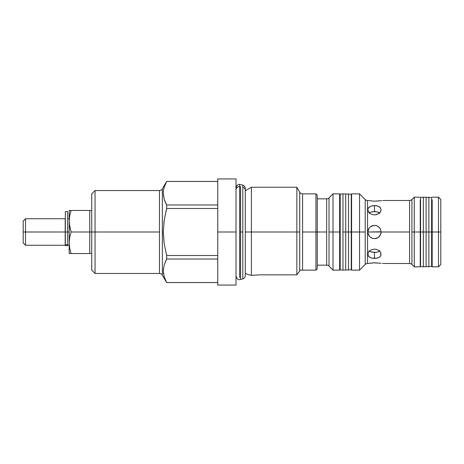 <?xml version="1.0" encoding="UTF-8"?>
<svg xmlns="http://www.w3.org/2000/svg" width="464" height="464" viewBox="0 0 464 464"><rect width="100%" height="100%" fill="white"/><g stroke="black" fill="none" stroke-linecap="round" stroke-linejoin="round"><path stroke-width="0.7" d="M240.596 277.391L240.596 186.609A3.648 3.486 180 0 0 239.656 186.487L239.656 277.513L239.656 186.487A3.648 3.486 180 0 0 236.014 189.73M236.008 189.979A3.648 3.486 0 0 1 240.596 186.609L240.596 232L242.811 232L242.811 187.178A3.347 3.202 0 0 1 245.294 190.211A3.347 3.202 180 0 0 242.811 187.178L242.811 276.822M239.656 186.487L239.656 184.405L239.656 186.487M242.811 187.178L242.811 185.124L242.811 187.178M240.596 232L240.596 279.467L242.811 278.876L242.811 232L240.596 232M164.186 199.149L163.299 193.262L163.519 190.269L164.186 187.305L166.651 181.424L162.342 188.883A3.318 3.318 0 0 1 159.471 190.542A3.318 3.318 0 0 0 162.342 188.883L162.342 232L163.299 232L164.192 220.122L166.425 209.316M159.471 273.458A3.318 3.318 0 0 1 162.342 275.117A3.318 3.318 0 0 0 159.471 273.458L159.471 190.542L159.471 232L95.05 232L159.471 232L159.471 273.458L95.05 273.458L95.05 190.542L95.05 232L91.739 232L95.05 232L95.05 273.458L91.739 270.141L91.739 232L89.749 232L91.739 232L91.739 270.141M302.592 232L302.592 270.141L300.33 270.141L299.721 270.785L299.721 192.2A3.318 3.318 0 0 0 302.592 193.859L302.592 232L315.932 232L315.932 193.859L315.932 232L317.26 232L317.26 195.187L317.26 232L326.662 232L326.662 198.836A3.318 3.318 0 0 0 329.011 197.861L329.011 266.139A3.318 3.318 0 0 0 326.662 265.164L326.662 198.836A3.318 3.318 0 0 0 329.011 197.861L329.011 232L333.013 232L333.013 193.859L333.013 232L339.648 232L339.648 193.859L339.648 232L333.013 232L333.013 270.141L333.013 232L329.011 232L329.011 266.139A3.318 3.318 0 0 0 326.662 265.164L326.662 232L315.932 232L315.932 270.141L315.932 232L302.592 232L302.592 270.141L300.33 270.141L299.721 270.785L299.721 192.2A3.318 3.318 0 0 0 302.592 193.859L302.592 232M340.199 266.411A1.328 1.328 0 0 0 339.648 267.484A1.328 1.328 0 0 1 340.199 266.411M339.648 196.516A1.328 1.328 0 0 0 340.199 197.589A1.328 1.328 0 0 1 339.648 196.516M351.254 197.391A1.328 1.328 0 0 0 351.584 196.516A1.328 1.328 0 0 1 351.254 197.391M351.584 267.484A1.328 1.328 0 0 0 351.254 266.609A1.328 1.328 0 0 1 351.584 267.484M351.584 270.141L351.584 232L351.584 270.141L359.548 270.141L359.548 232L359.548 270.141L365.209 264.48L365.209 232L359.548 232L359.548 193.859L359.548 232L351.584 232L351.584 193.859L351.584 232L365.209 232L365.209 199.52A3.318 3.318 0 0 0 367.552 200.494L367.552 263.506A3.318 3.318 0 0 0 365.209 264.48L365.209 199.52A3.318 3.318 0 0 0 367.552 200.494L367.552 232L368.341 229.46L369.779 227.308L371.931 225.875L374.477 225.365L377.017 225.875L379.163 227.314L380.596 229.46L381.101 232L409.579 232L409.579 200.494A3.318 3.318 0 0 0 411.922 199.52L411.922 264.48A3.318 3.318 0 0 0 409.579 263.506L409.579 200.494L382.759 200.494M420.57 263.291A1.328 1.328 0 0 0 420.239 264.173A1.328 1.328 0 0 1 420.57 263.291M420.239 199.827A1.328 1.328 0 0 0 420.57 200.709A1.328 1.328 0 0 1 420.239 199.827L420.239 232L420.239 199.827M432.175 266.823L432.175 264.173A1.328 1.328 0 0 0 431.624 263.094A1.328 1.328 0 0 1 432.175 264.173L432.175 199.827A1.328 1.328 0 0 1 431.624 200.906A1.328 1.328 0 0 0 432.175 199.827L432.175 232L438.48 232L438.48 197.177L438.48 232L440.8 232L440.8 199.497L440.8 232L438.48 232L438.48 266.823L438.48 232L432.175 232L432.175 266.823L438.48 266.823L440.8 264.503L440.8 232L440.8 264.503M91.739 193.859L91.739 232L91.739 193.859L95.05 190.542L159.471 190.542M164.134 220.516L163.809 223.027M165.254 202.089L164.192 199.172L166.651 204.989L217.767 204.989L166.651 204.989L166.651 208.475L166.651 204.989L165.41 202.455M163.386 195.06L163.525 196.208M163.966 198.337L164.169 199.091M217.767 285.064L217.767 178.936L217.767 232L236.008 232L236.008 178.936L236.008 232L217.767 232L217.767 285.064L236.008 285.064L236.008 232L236.008 285.064M67.64 232L69.182 232L67.64 232L67.64 211.601L67.64 232L65.186 232L67.64 232L67.64 244.696L65.32 244.696L67.64 244.696L67.64 232M259.219 274.845L251.389 275.39L246.894 274.178L251.389 275.39L251.389 232L245.294 232L251.389 232L251.389 187.23L251.389 232L296.85 232L296.85 187.23L296.85 232L251.389 232L251.389 275.39L259.219 274.845L296.85 274.845L296.85 232L299.721 232L296.85 232L296.85 274.845L300.33 270.141L296.85 274.845L258.808 274.845M65.186 232L65.186 218.735L65.186 232L25.52 232L65.186 232L65.186 245.265L65.186 232M65.186 218.735L25.52 218.735L25.52 232L25.52 218.735L23.2 221.055L23.2 232L25.52 232L23.2 232L23.2 221.055M342.966 193.859L340.199 194.23L340.199 269.77L342.966 270.141L342.966 193.859L342.966 232L345.726 232L345.726 194.23L345.726 232L348.493 232L348.493 193.859L348.493 232L351.254 232L351.254 194.23L351.254 269.77L351.254 232L348.493 232L348.493 270.141L348.493 232L345.726 232L345.726 269.77L345.726 232L342.966 232L342.966 270.141L340.199 269.77L340.199 194.23L342.966 193.859L351.254 194.23M369.779 227.308L370.545 226.652M371.606 226.014L371.971 225.858M377.012 225.875L375.91 225.527M370.782 226.484L374.512 225.365M379.697 227.917L380.596 229.46L381.101 232L380.596 234.54L378.16 237.516L374.465 238.635L371.919 238.125L369.773 236.686L368.341 234.54L367.836 232L381.101 231.785M367.964 208.823L368.955 207.269L370.777 206.167L373.166 205.604L375.765 205.604L378.154 206.167L379.981 207.263L381.101 209.716L380.596 211.59L379.163 213.283L377.017 214.478L374.471 214.913L371.925 214.478L369.779 213.283L367.964 210.656L367.964 208.823M380.451 200.773L374.471 201.202L367.836 200.494L374.471 201.202L381.721 200.639M420.239 197.177L414.265 197.177L414.265 232L411.922 232L414.265 232L414.265 197.177L411.922 199.52L411.922 264.48A3.318 3.318 0 0 0 409.579 263.506L409.579 232L367.552 232L367.552 263.506L374.471 262.798L381.164 263.297M368.068 253.008L368.955 251.523L370.777 250.038L374.471 249.087L377.012 249.522L379.158 250.717L380.596 252.404L380.973 255.177L379.987 256.731L378.16 257.833L374.471 258.471L371.925 258.187L368.955 256.737L368.346 256.006L367.9 253.634M369.814 251.413L368.955 250.815L370.777 251.842L374.471 252.422L374.471 258.471L374.471 252.422L377 252.167M380.596 234.546L380.973 233.293L379.163 236.686M375.765 238.508L374.419 238.635M368.341 208L370.777 206.167L374.471 205.529L374.471 211.578L370.782 212.152L368.961 213.185L370.777 212.158M367.836 209.728L368.346 211.596L369.779 213.283L371.925 214.478L374.471 214.913L378.16 213.962L379.987 212.477L380.869 210.992M370.782 251.848L375.77 252.358L378.16 251.848L379.981 250.815L379.163 251.395M373.137 211.648L371.942 211.833M380.973 233.299L381.101 232M379.21 236.64L379.5 236.327M377.052 238.113L377.632 237.829M379.158 236.692L378.143 237.522M377.017 238.125L377.331 237.986M372.029 238.171L372.557 238.351M373.166 238.502L371.838 238.09M369.837 236.744L367.964 233.305L367.836 232L368.955 228.311M414.265 232L420.239 232L414.265 232L414.265 266.823L414.265 232M423.33 232L423.33 197.177L423.33 232L426.097 232L426.097 197.548L426.097 232L428.858 232L428.858 197.177L428.858 232L431.624 232L431.624 197.548L431.624 266.452L431.624 232L428.858 232L428.858 266.823L428.858 232L426.097 232L426.097 266.452L426.097 232L423.33 232L423.33 266.823L423.33 232L420.57 232L423.33 232M420.57 197.548L420.57 266.452L420.57 197.548L423.33 197.177L431.624 197.548M420.239 266.823L420.239 232L420.239 266.823L414.265 266.823L411.922 264.48M375.759 211.642L378.166 212.158L379.981 213.185L377.017 211.833L373.172 211.642M377.058 211.845L377.597 211.978M371.444 211.949L371.861 211.851M376.211 238.403L375.834 238.49M375.666 225.475L377.162 225.939M372.725 225.597L373.12 225.504M371.919 238.125L370.748 237.493M377.487 252.051L377.075 252.149M371.879 252.155L371.351 252.027M371.925 211.833L370.782 212.152M371.89 225.887L371.304 226.171M377.017 225.875L378.085 226.438M379.981 228.311L378.16 226.49M369.779 251.395L370.777 251.842M377.029 252.161L379.158 251.395M381.101 209.716L381.043 210.366M375.776 211.642L374.471 211.578L374.471 205.529L378.154 206.167L380.596 207.994M411.922 199.52A3.318 3.318 0 0 1 409.579 200.494M382.493 263.465L409.579 263.506M370.782 237.51L369.773 236.686M378.16 237.516L375.77 238.502M367.836 263.506L373.178 262.827L379.03 263.134M380.596 256L379.163 257.346L377.017 258.187L371.925 258.187L369.779 257.346L368.346 256.006L367.964 253.344L368.955 251.523L370.777 250.038L374.471 249.087L377.012 249.522L379.158 250.717L380.596 252.404L381.101 254.278M365.209 264.48A3.318 3.318 0 0 1 367.552 263.506M339.648 270.141L339.648 232L339.648 270.141L333.013 270.141L329.011 266.139M317.26 268.813L317.26 232L317.26 268.813L315.932 270.141L302.354 270.141M23.2 242.945L23.2 232L23.2 242.945L25.52 245.265L25.52 232L25.52 245.265L65.186 245.265M247.208 274.247L245.294 273.255M69.704 253.559L89.749 253.559L89.749 232L71.108 232L69.704 237.33L69.182 242.776L69.704 248.228L71.108 253.559L89.749 253.559L89.749 210.441L71.108 210.441L69.704 215.772L69.182 221.224L69.704 226.67L71.108 232L89.749 232L89.749 210.441L69.182 210.441L69.182 221.224L69.704 215.772L71.108 210.441L69.182 210.441L69.182 253.559L71.108 253.559L69.704 248.228L69.182 242.776L69.704 237.33L71.108 232L69.704 226.67L69.182 221.224L69.182 253.559L70.313 253.559M69.316 245.52L69.704 248.228L69.316 245.52M71.108 253.559L69.704 248.228M71.108 232L69.316 223.961M166.651 259.011L217.767 259.011L166.651 259.011L164.186 264.851L163.299 270.814L164.192 276.718L166.651 282.576L217.767 282.535L166.651 282.535L164.192 276.718L163.299 270.814L164.186 264.851L166.651 259.011L166.651 255.525L166.651 259.011L165.254 261.911M217.767 255.525L166.651 255.525L217.767 255.525M166.651 208.475L217.767 208.475L166.651 208.475L164.192 220.122L163.299 232L164.186 243.855L166.651 255.525L164.186 243.855L163.316 233.653M217.767 181.424L166.651 181.424L217.767 181.465L166.651 181.465L164.186 187.305L163.519 190.269L163.299 193.262L164.192 199.172M165.254 184.359L166.651 181.465M163.299 270.773L163.38 269.01M165.248 279.63L166.651 282.535M163.38 272.565L163.531 273.777M164.024 276.109L164.105 276.416M162.342 188.883L162.342 275.117L162.342 232L163.299 232M65.32 211.601L65.32 244.696L65.32 211.601L67.64 211.601M65.32 245.671L65.32 244.696L65.32 245.682L67.64 245.682L67.64 244.696L67.64 245.671M236.008 275.941L236.008 275.947C236.889 278.777 238.102 279.995 239.656 279.595L240.596 279.467M242.811 278.876C244.36 278.359 245.189 277.281 245.294 275.645L245.294 188.355C245.189 186.719 244.36 185.641 242.811 185.124L239.656 184.405C238.102 184.005 236.889 185.223 236.008 188.053L236.008 188.053M89.749 210.441L91.739 210.441M217.767 178.936L236.008 178.936M69.182 218.735L67.64 218.735M299.721 192.2L296.85 187.23L251.389 187.23L245.294 190.745M302.592 193.859L315.932 193.859L317.26 195.187M317.26 198.836L326.662 198.836M339.648 193.859L333.013 193.859L329.011 197.861M351.584 193.859L359.548 193.859L365.209 199.52M432.175 197.177L438.48 197.177L440.8 199.497M420.57 266.452L423.33 266.823L431.624 266.452M342.966 270.141L351.254 269.77M317.26 265.164L326.662 265.164M69.182 245.265L67.64 245.265M217.767 282.576L166.651 282.576L162.342 275.117M89.749 253.559L91.739 253.559"/></g></svg>
